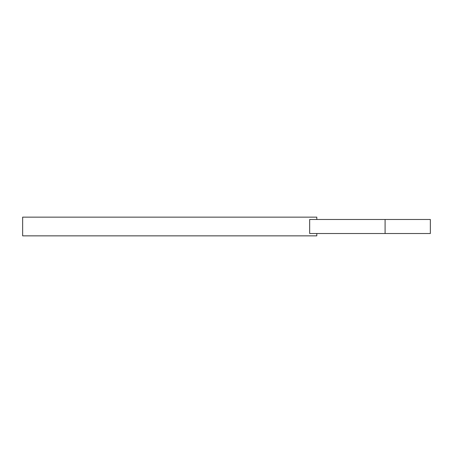 <?xml version="1.0" encoding="UTF-8"?>
<svg xmlns="http://www.w3.org/2000/svg" width="453" height="453" viewBox="0 0 453 453"><rect width="100%" height="100%" fill="white"/><g stroke="black" fill="none" stroke-linecap="round" stroke-linejoin="round"><path stroke-width="0.68" d="M430.35 219.484L309.671 219.484L309.671 233.516L430.35 233.516L430.35 219.484M316.806 233.516L316.806 235.854L22.65 235.854L22.65 217.146L316.806 217.146L316.806 219.484M385.095 219.484L385.095 233.516"/></g></svg>
